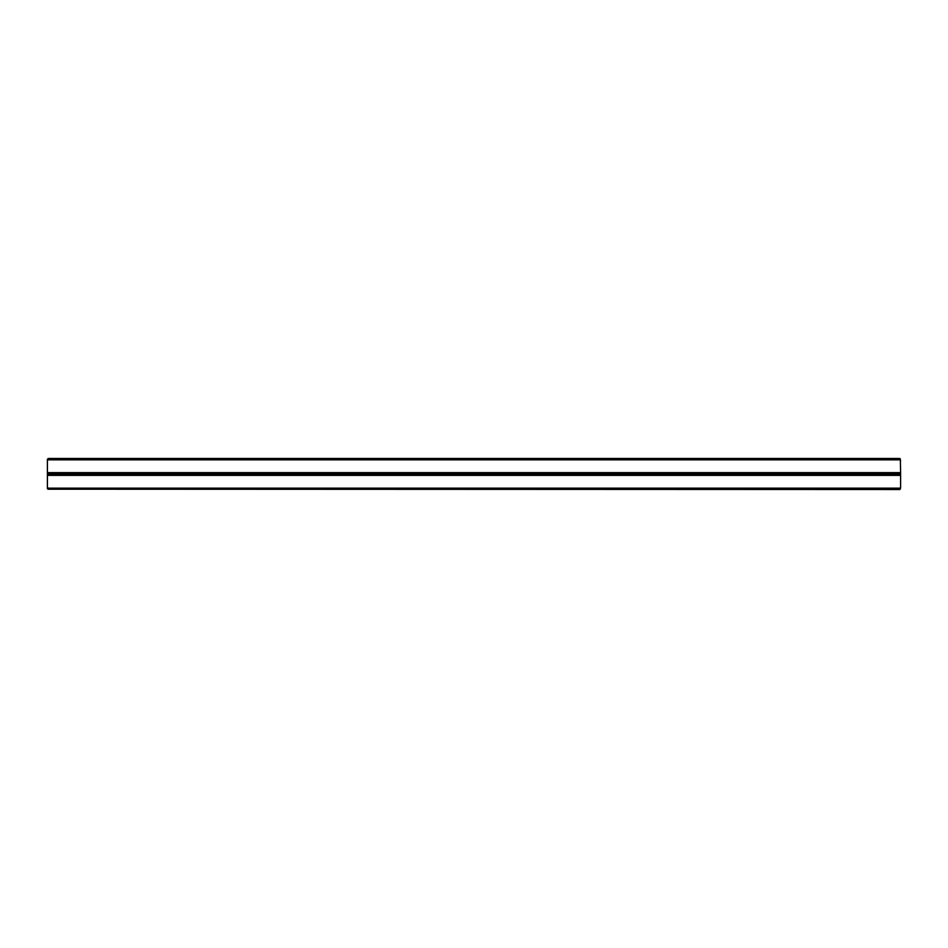 <?xml version="1.0" encoding="UTF-8"?>
<svg xmlns="http://www.w3.org/2000/svg" width="948" height="948" viewBox="0 0 948 948"><rect width="100%" height="100%" fill="white"/><g stroke="black" fill="none" stroke-linecap="round" stroke-linejoin="round"><path stroke-width="1.42" d="M899.83 489.512L48.17 489.204L899.83 489.204L900.6 487.379L900.6 475.363L47.4 475.363L47.4 459.259L48.17 458.796L48.17 459.851L899.83 459.851L899.83 458.796L48.17 458.488L899.83 458.488M47.4 487.379L48.17 488.149L48.17 489.204L47.4 488.741L47.4 475.363M48.17 488.149L899.83 488.149M900.351 459.022L900.6 473.419L47.4 473.419M47.4 474.581L900.6 474.581L900.6 473.419M900.6 474.581L900.6 475.363M900.6 487.379L900.351 488.978M48.17 459.851L47.4 460.621M900.6 472.637L47.4 472.637M900.6 460.621L899.83 459.851"/></g></svg>
